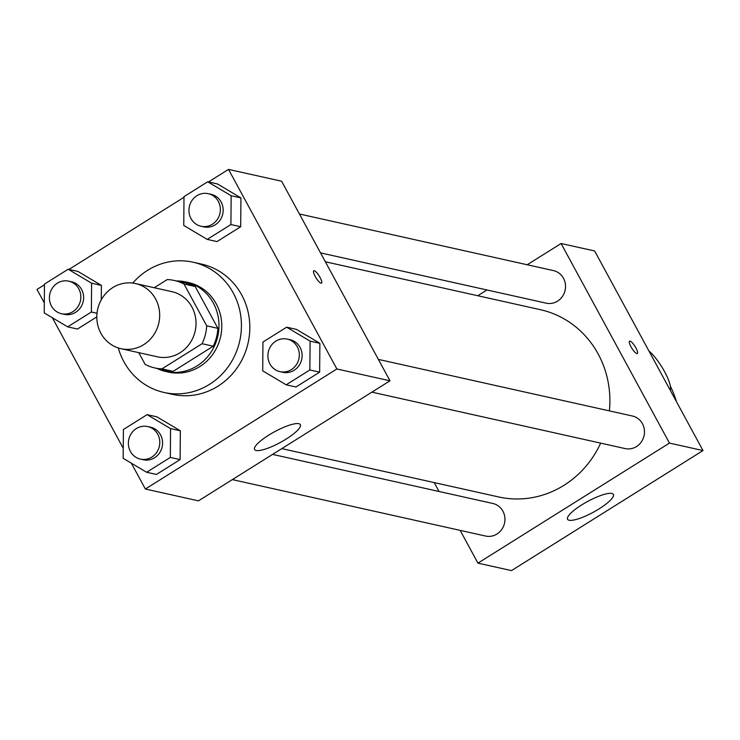 <?xml version="1.0" encoding="UTF-8"?>
<svg xmlns="http://www.w3.org/2000/svg" width="740" height="740" viewBox="0 0 740 740"><rect width="100%" height="100%" fill="white"/><g stroke="black" fill="none" stroke-linecap="round" stroke-linejoin="round"><path stroke-width="1.11" d="M100.89 333.278A33.365 31.339 102.6 0 1 103.119 296.851A33.365 31.339 102.6 0 1 135.513 283.559A33.365 31.339 102.6 0 1 158.841 322.945A33.365 31.339 102.6 0 1 120.999 348.688A33.365 31.339 102.6 0 1 100.89 333.278M135.513 283.559L171.847 291.653A33.365 31.339 102.6 0 1 195.175 331.039A33.365 31.339 102.6 0 1 157.333 356.791L120.999 348.688M174.335 280.488L185.509 282.976A44.807 42.087 102.6 0 1 195.194 286.51L217.902 328.338A44.807 42.087 102.6 0 1 213.25 346.209L173.114 371.369L161.931 368.881L202.076 343.721A44.807 42.087 102.6 0 0 206.719 325.841L184.01 284.012A44.807 42.087 102.6 0 0 174.335 280.488A44.807 42.087 102.6 0 0 167.24 279.572L154.216 287.731M138.769 352.656L145.16 364.432A44.807 42.087 102.6 0 0 154.836 367.956A44.807 42.087 102.6 0 0 161.931 368.881M173.114 371.369A44.807 42.087 102.6 0 1 166.019 370.453L154.836 367.956M156.233 286.473A45.88 43.087 -77.4 0 0 154.484 287.509A45.88 43.087 -77.4 0 0 154.161 287.712M157 368.437A45.88 43.087 -77.4 0 0 165.788 371.489A45.88 43.087 -77.4 0 0 217.819 336.089A45.88 43.087 -77.4 0 0 185.749 281.94A45.88 43.087 -77.4 0 0 176.49 280.969M185.749 281.94L188.543 282.56A45.88 43.087 102.6 0 1 220.622 336.709A45.88 43.087 102.6 0 1 168.581 372.118L165.788 371.489M213.25 346.209L202.076 343.721M195.194 286.51L184.01 284.012M217.902 328.338L206.719 325.841M132.738 283.078A66.73 62.678 102.6 0 1 193.075 262.2A66.73 62.678 102.6 0 1 239.732 340.974A66.73 62.678 102.6 0 1 164.049 392.468A66.73 62.678 102.6 0 1 123.839 361.638A66.73 62.678 102.6 0 1 118.28 347.948M193.075 262.2L201.456 264.069A66.73 62.678 102.6 0 1 248.122 342.842A66.73 62.678 102.6 0 1 172.429 394.337L164.049 392.468M207.219 239.399L217.005 241.582L240.694 226.727L240.935 197.913L217.477 183.955L207.69 181.781L184.001 196.627L183.761 225.441L207.219 239.399L230.917 224.544L231.148 195.739L207.69 181.781M286.167 384.809L295.954 386.992L319.652 372.137L319.884 343.323L296.425 329.365L286.648 327.191L262.95 342.037L262.709 370.851L286.167 384.809L309.866 369.954L310.106 341.149L286.648 327.191M131.322 463.166L145.364 489.02L336.885 368.973L228.521 169.395L208.477 181.957M183.992 197.303L68.94 269.416M44.456 284.761L37 289.442L44.307 302.891M52.373 317.756L123.256 448.301M91.612 283.198L101.399 285.381L101.278 299.811L101.399 285.381L77.941 271.423L68.154 269.24L44.456 284.095L44.224 312.9L67.682 326.858L91.372 312.012L91.612 283.198L68.154 269.24M77.46 329.041L96.82 316.905L77.46 329.041L67.682 326.858M146.631 472.268L156.417 474.451L180.107 459.596L180.347 430.791L156.889 416.833L147.103 414.65L123.413 429.505L123.173 458.31L146.631 472.268L170.329 457.422L170.561 428.608L147.103 414.65M145.364 489.02L198.468 500.851L389.989 380.804L281.625 181.226L228.521 169.395M389.989 380.804L336.885 368.973M256.086 450.493A26.067 6.087 -28.5 0 1 254.551 449.532A26.067 6.087 -28.5 0 1 274.558 431.744A26.067 6.087 -28.5 0 1 300.366 424.658A26.067 6.087 -28.5 0 1 283.328 440.772A26.067 6.087 -28.5 0 1 256.086 450.493M315.194 276.418A7.298 1.841 -122.1 0 1 313.769 270.785A7.298 1.841 -122.1 0 1 319.199 275.992A7.298 1.841 -122.1 0 1 321.521 283.152A7.298 1.841 -122.1 0 1 315.194 276.418M313.76 270.785A7.298 1.841 -122.1 0 1 319.19 275.992A7.298 1.841 -122.1 0 1 321.512 283.152M325.36 261.775L540.385 309.69A95.923 90.095 102.6 0 1 609.39 410.885M600.667 443.121A95.923 90.095 102.6 0 1 498.649 496.947L281.792 448.625M232.36 479.603L485.597 536.038A16.687 15.67 -77.4 0 0 501.794 529.396A16.687 15.67 -77.4 0 0 502.904 511.183A16.687 15.67 -77.4 0 0 492.849 503.477L272.598 454.388M299.413 213.99L553.446 270.6A16.687 15.67 102.6 0 1 565.11 290.293A16.687 15.67 102.6 0 1 546.185 303.169L320.531 252.877M378.371 359.4L632.395 416.01A16.687 15.67 102.6 0 1 644.059 435.703A16.687 15.67 102.6 0 1 625.134 448.579L371.906 392.144M561.096 243.506L527.204 264.754L561.096 243.506L669.46 443.084L561.096 243.506L594.636 250.98L703 450.558L669.46 443.084L477.938 563.131L669.46 443.084M486.966 289.969L477.772 295.741L486.966 289.969M434.204 482.582L439.033 491.48L434.204 482.582M477.938 563.131L460.151 530.367L477.938 563.131L511.479 570.605L703 450.558M147.704 426.555L150.498 427.174A16.687 15.67 102.6 0 1 162.162 446.868A16.687 15.67 102.6 0 1 143.236 459.743L140.443 459.124A16.687 15.67 102.6 0 1 130.397 451.409A16.687 15.67 102.6 0 1 131.507 433.205A16.687 15.67 102.6 0 1 147.704 426.555A16.687 15.67 102.6 0 1 159.368 446.248A16.687 15.67 102.6 0 1 140.443 459.124M156.417 474.451L180.107 459.596L180.347 430.791L170.561 428.608M180.347 430.791L156.889 416.833M180.107 459.596L170.329 457.422M287.24 339.096L290.034 339.716A16.687 15.67 102.6 0 1 301.698 359.409A16.687 15.67 102.6 0 1 282.782 372.285L279.988 371.656A16.687 15.67 102.6 0 1 269.933 363.95A16.687 15.67 102.6 0 1 271.043 345.737A16.687 15.67 102.6 0 1 287.24 339.096A16.687 15.67 102.6 0 1 298.904 358.78A16.687 15.67 102.6 0 1 279.988 371.656M295.954 386.992L319.652 372.137L319.884 343.323L310.106 341.149M319.884 343.323L296.425 329.365M319.652 372.137L309.866 369.954M68.755 281.144L71.549 281.774A16.687 15.67 102.6 0 1 83.213 301.457A16.687 15.67 102.6 0 1 64.288 314.334L61.494 313.714A16.687 15.67 102.6 0 1 51.439 306.009A16.687 15.67 102.6 0 1 52.559 287.795A16.687 15.67 102.6 0 1 68.755 281.144A16.687 15.67 102.6 0 1 80.419 300.838A16.687 15.67 102.6 0 1 61.494 313.714M101.399 285.381L77.941 271.423M97.014 313.27L91.372 312.012M208.292 193.686L211.085 194.306A16.687 15.67 102.6 0 1 222.749 213.999A16.687 15.67 102.6 0 1 203.833 226.875L201.03 226.246A16.687 15.67 102.6 0 1 190.985 218.541A16.687 15.67 102.6 0 1 192.095 200.327A16.687 15.67 102.6 0 1 208.292 193.686A16.687 15.67 102.6 0 1 219.956 213.379A16.687 15.67 102.6 0 1 201.03 226.246M217.005 241.582L240.694 226.727L240.935 197.913L231.148 195.739M240.935 197.913L217.477 183.955M240.694 226.727L230.917 224.544M611.841 493.451A26.067 6.087 -28.5 0 1 613.377 494.413A26.067 6.087 -28.5 0 1 593.369 512.2A26.067 6.087 -28.5 0 1 567.562 519.286A26.067 6.087 -28.5 0 1 584.6 503.172A26.067 6.087 -28.5 0 1 611.841 493.451M636.835 353.581A7.298 1.841 -122.1 0 1 631.433 347.56A7.298 1.841 -122.1 0 1 629.574 341.159A7.298 1.841 -122.1 0 1 635.003 346.366A7.298 1.841 -122.1 0 1 637.325 353.526A7.298 1.841 -122.1 0 1 636.835 353.581M676.425 401.617A50.052 12.598 57.9 0 0 670.348 386.086M648.943 351A25.021 6.299 -122.1 0 1 664.631 371.73A25.021 6.299 -122.1 0 1 670.237 390.221"/></g></svg>
